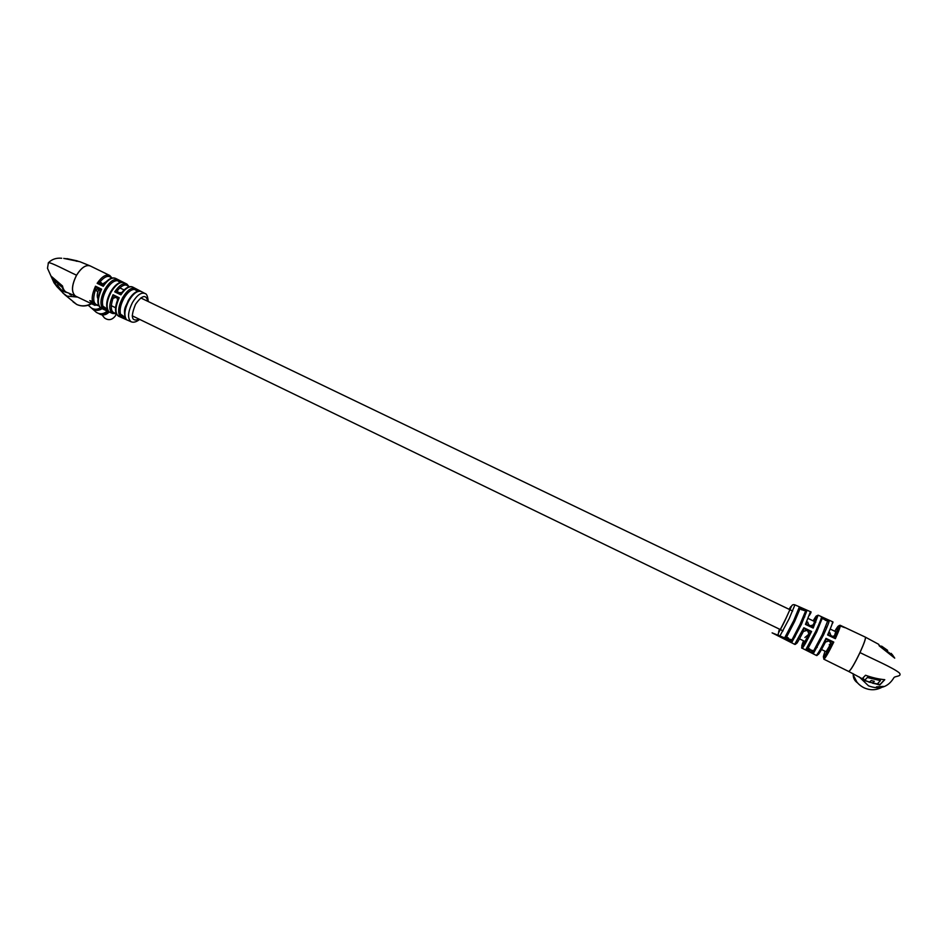 <?xml version="1.0" encoding="UTF-8"?>
<svg xmlns="http://www.w3.org/2000/svg" width="948" height="948" viewBox="0 0 948 948"><rect width="100%" height="100%" fill="white"/><g stroke="black" fill="none" stroke-linecap="round" stroke-linejoin="round"><path stroke-width="1.42" d="M830.199 629.045L835.733 631.7L834.299 636.404M106.152 281.746L101.685 284.649L103.996 284.281M831.123 643.301L826.087 651.714L820.518 649.025M98.758 289.33C97.052 293.43 96.791 296.594 97.976 298.786M844.206 627.351L844.964 627.706M843.376 626.794L842.547 626.427M841.386 626.391L844.028 627.363L841.386 626.391M811.998 625.881L813.313 624.708L813.183 628.074L805.445 624.388L807.791 622.089M799.697 606.969L806.748 610.074M821.738 616.84L828.73 620.028M879.246 687.217L876.473 686.862L883.37 686.399L879.246 687.217M808.016 648.349L809.675 650.02L805.871 649.534L808.194 648.065L810.09 649.344L809.675 650.02L813.597 650.861L813.455 653.385L805.871 649.534L815.718 631.344C819.89 622.362 821.798 617.468 821.43 616.662L818.124 615.169L813.183 628.074L810.374 625.751L805.445 624.388L810.422 611.697L807.115 610.216C805.184 611.721 808.928 604.362 800.171 624.092L791.841 640.149L800.148 624.104L805.693 610.82L806.855 610.133L799.602 606.921L802.245 609.149L800.159 608.355L799.437 606.827M821.501 616.721L824.274 619.068L822.224 618.238L821.489 616.698M834.465 636.001L835.449 635.279L835.366 638.691L832.51 636.333L827.592 634.97C831.301 626.794 832.925 622.374 832.451 621.71L829.145 620.193L827.64 621.011L825.175 620.193L828.422 619.909M892.21 654.487L894.722 658.137L879.199 645.837L878.772 644.367L865.358 637.127C866.01 638.146 864.221 643.301 859.99 652.591C854.421 664.169 850.676 670.473 848.756 671.504L862.206 678.709M859.291 676.979L868.498 685.831C879.697 690.025 888.205 687.253 894.011 677.536C895.457 675.912 902.496 676.564 899.214 672.796C892.732 667.593 873.475 659.31 859.99 652.591M862.384 678.661L865.394 680.806L879.744 685.037L884.768 679.692C878.678 679.135 872.279 677.666 865.536 675.26L862.23 678.673M865.37 680.842L862.23 678.744M807.115 610.216L801.356 624.483L791.864 642.329L789.329 639.556L791.864 640.03L791.864 642.329L784.363 638.407L786.662 636.89L794.637 621.485L800.065 608.663L801.972 609.979L802.245 609.149L806.428 609.955M779.659 636.475C776.234 633.383 778.995 634.105 786.283 617.729L791.379 606.507C792.042 604.848 793.227 604.303 794.922 604.871L789.163 618.689L779.659 636.475L794.661 644.356L803.845 627.766L811.583 631.463L808.834 634.2L808.964 632.636L807.625 631.024L811.583 631.463C806.582 641.701 803.442 647.294 802.174 648.231C799.934 648.491 804.935 642.934 808.881 634.117L808.964 632.636M805.527 649.937L816.228 655.364C817.626 654.464 820.885 648.799 825.992 638.36L828.659 640.99L825.483 642.045M803.169 610.251L803.489 609.706L805.693 610.82L803.169 610.251M786.65 636.926L788.582 638.182L788.12 638.916L791.983 639.782M829.145 620.193C829.571 621.023 827.675 625.976 823.48 635.053L813.455 653.385L811.121 650.02L813.562 650.873M831.088 644.687L829.903 641.595L828.659 640.99L825.495 641.986L825.992 638.36L833.778 642.092L830.981 644.818L831.147 643.431L829.761 641.63L833.778 642.092C828.611 652.615 825.305 658.315 823.824 659.18L823.658 657.687L831.017 644.759L831.147 643.431L829.216 644.806M841.006 626.083L842.227 626.64L840.971 626.201M843.258 626.711L840.177 625.277C840.698 625.976 839.099 630.444 835.366 638.691L827.592 634.97L829.903 632.636M817.934 653.385C817.354 656.727 819.842 652.994 825.424 642.163L825.495 641.986M796.995 641.026C795.23 646.394 797.327 643.242 803.312 631.569L803.845 627.766L806.499 630.515L803.359 631.475M818.124 615.169L816.903 615.809L813.313 624.803L810.516 625.822M786.461 637.21L788.12 638.916L784.363 638.407L793.63 620.81L799.413 606.815L794.922 604.871M799.01 609.564L799.65 609.528M813.597 650.861L822.236 634.65L827.758 620.786L822.129 618.511L816.69 632.008L808.194 648.065M807.601 622.753L807.767 622.149M808.763 624.993L807.732 622.184M808.928 634.07L807.755 630.977L806.523 630.384L803.383 631.38M834.761 631.226C839.715 623.049 839.94 624.4 835.449 635.279L834.015 636.499M835.461 635.373L832.652 636.404M830.91 635.575L829.856 632.719M893.075 656.194L894.426 657.817M889.188 652.947L879.211 645.304M881.593 646.121L887.624 650.364M891.345 653.409L892.08 655.471M892.317 654.961L881.581 647.306M880.562 646.133L881.818 646.773M863.829 679.064L862.834 678.424M869.032 682.11L879.981 684.515L884.603 679.68M867.799 677.014L864.73 680.249L867.799 677.014L880.455 680.617L867.55 677.547M874.092 681.268L872.433 683.153L877.125 684.148L880.455 680.617M864.73 680.249L869.399 682.228L871.188 680.545L874.305 681.316L872.433 683.153M92.75 304.308L95.013 305.375C91.103 302.151 91.257 295.764 95.499 286.213L98.248 288.856L95.487 289.827L95.499 286.213L101.626 289.187L99.86 291.948M91.281 303.621L92.312 304.107M93.971 304.699L91.162 303.277L93.971 304.699M90.747 303.135L90.119 302.803L90.747 303.135M90.866 302.613L93.485 304.19L90.866 302.613M91.648 301.251L91.98 302.495L89.799 300.611L91.648 301.251M95.44 289.638L97.988 288.63L99.457 289.496L101.626 289.187C97.395 298.691 97.229 305.031 101.104 308.219L112.457 313.444C108.676 310.363 108.878 304.13 113.049 294.745L115.798 297.376L113.025 298.347L113.049 294.745L119.235 297.755L117.457 300.516M112.978 298.17L115.549 297.162L117.054 298.051L119.235 297.755C115.099 307.069 114.898 313.219 118.607 316.229L131.097 321.751C127.305 318.516 127.79 312.058 132.554 302.376C137.14 295.006 141.288 292.043 145.008 293.513C146.679 293.702 147.758 296.38 148.244 301.535M141.216 291.486C137.128 290.124 132.827 293.086 128.312 300.398C126.037 306.844 122.92 307.721 125.361 318.09L126.108 319.002L119.898 316.253L120.515 314.226L122.991 315.731L119.898 316.253C117.576 311.928 118.512 305.694 122.695 297.565C127.364 290.064 131.642 287.043 135.505 288.512L141.288 291.534L135.623 288.583L137.033 290.953L134.58 289.413L135.505 288.512M124.046 282.646C119.744 281.26 115.265 284.305 110.632 291.783C106.614 299.414 105.666 305.564 107.764 310.233L102.348 308.254L102.929 306.228L105.406 307.756L102.348 308.254C99.836 303.775 100.737 297.352 105.05 288.986C109.838 281.343 114.27 278.274 118.346 279.767L118.464 279.838M75.733 296.203L75.402 296.037C71.159 292.233 71.538 285.277 76.539 275.204C81.267 267.703 85.77 264.587 90.072 265.855M62.876 293.003L67.024 296.132L77.535 297.068M67.782 292.719C63.374 291.854 59.795 289.875 57.01 286.782L53.977 282.753L51.192 276.2L62.497 285.952C63.279 289.78 65.021 292.02 67.735 292.707L75.402 296.037M69.595 294.129L71.337 295.124M63.741 258.389L79.952 261.743M118.713 279.968L123.833 282.551L118.559 279.897L119.946 282.22L117.481 280.679L118.346 279.767M122.091 292.363L120.894 294.852L114.708 291.842L117.659 290.207L117.907 292.517L117.505 290.218M121.048 282.291L117.611 280.513M92.181 304.047L75.473 296.072C71.207 292.28 71.574 285.324 76.587 275.228C81.433 267.549 86.007 264.468 90.321 265.985L109.778 275.489C106.01 274.008 101.803 276.615 97.146 283.334L100.429 284.044L103.273 286.296L97.146 283.334L100.121 281.71L100.358 284.009L99.967 281.722M91.269 301.073L92.098 302.222L91.091 301.286M104.493 283.831L103.273 286.296C107.894 279.613 112.065 277.006 115.775 278.475L117.99 279.589M103.557 309.344L110.098 312.366M135.161 288.322L132.933 287.173C129.414 285.727 125.397 288.287 120.894 294.852L117.99 292.553L114.708 291.842C119.258 285.229 123.323 282.646 126.925 284.104L124.354 282.8C120.337 281.319 115.964 284.376 111.2 291.972C106.934 300.267 106.022 306.642 108.463 311.074L106.058 308.692L107.136 308.811M121.249 282.255L123.37 282.386M121.071 317.331L127.459 320.175M145.008 293.513L141.513 291.652C137.744 290.195 133.538 293.169 128.916 300.599C124.792 308.61 123.856 314.748 126.108 319.002L123.667 316.656L124.816 316.751M138.017 291.202L140.742 291.285M120.432 314.452L123.667 316.656L124.686 316.253M134.711 289.247L138.455 291.119M102.834 306.465L106.058 308.692L107.005 308.337M117.031 298.004L117.599 299.864M121.617 292.778L119.247 293.181M99.422 289.424L100.014 291.261M54.818 283.215L51.761 276.899M65.329 291.593L64.547 291.32M60.791 289.389L59.155 288.133M57.958 285.644L59.084 288.251L56.382 285.822L53.645 279.447L61.3 285.929L64.405 291.569L61.3 285.929M64.405 291.569L61.028 289.685L57.07 284.886L59.084 288.251M53.384 279.885L61.039 286.379M76.195 261.138L76.835 261.269M78.577 261.364L65.649 258.614M857.478 682.833C854.74 680.925 853.33 678.353 853.236 675.142L853.247 674.751M853.413 675.355L857.051 682.323M112.457 313.444L116.26 313.658L115.443 315.791C112.16 320.057 108.499 320.768 104.47 317.936L103.64 316.893M109.233 311.951C105.986 315.234 102.55 315.803 98.924 313.67L98.734 313.527M108.356 311.548C105.572 314.321 102.514 315.009 99.161 313.634M108.333 311.548C105.595 314.274 102.574 314.973 99.256 313.646M102.088 308.669C98.71 310.826 95.499 310.92 92.442 308.93L91.399 307.993M95.499 311.619L96.364 312.378C100.05 314.618 103.664 314.167 107.207 311.027M102.064 308.657C98.699 310.802 95.499 310.885 92.454 308.918L91.589 308.147M100.464 307.816C97.17 309.735 94.077 309.735 91.174 307.827L90.309 307.057M843.898 627.007L865.275 637.092C865.974 638.051 864.197 643.206 859.943 652.556C854.361 664.133 850.617 670.437 848.697 671.468L823.824 659.18M779.505 629.164C777.194 635.385 779.434 631.581 786.236 617.764C791.414 606.566 792.374 603.746 789.115 609.303M881.628 687.419C875.905 690.393 869.991 690.5 863.877 687.727C857.964 684.646 854.338 679.929 852.999 673.59C854.361 679.929 857.999 684.634 863.924 687.727C870.051 690.5 875.976 690.393 881.687 687.407M791.687 641.239L792.611 638.739M813.313 624.708C817.733 614.351 817.674 613.072 813.159 620.857M825.08 651.229C821.525 661.111 823.492 658.979 830.981 644.818L830.01 645.493M803.501 640.789C799.97 650.032 801.747 647.828 808.834 634.2L806.89 635.835M806.191 636.428L804.923 637.506M99.374 289.389L99.99 291.309C96.838 299.888 97.206 305.517 101.104 308.219L101.389 308.349M131.274 321.834L131.097 321.751C133.467 322.806 136.322 322.024 139.664 319.405M134.58 289.413C131.085 289.377 127.53 292.351 123.915 298.324C120.586 304.581 119.448 309.877 120.515 314.226M117.481 280.679C113.784 280.549 110.051 283.571 106.283 289.756C102.834 296.25 101.709 301.737 102.929 306.228M147.793 301.322C146.134 294.117 142.058 295.101 135.552 304.261C130.338 317.094 131.559 322.071 139.214 319.192M73.008 301.808L76.67 304.426C81.421 306.56 86.304 306.287 91.304 303.633M48.218 263.07L48.407 262.75C50.623 262.027 66.633 270.654 76.539 275.204M113.025 298.347C109.956 307.981 110.975 312.935 116.094 313.243M97.81 291.948L95.487 289.827C92.383 299.509 93.402 304.664 98.568 305.268M111.568 278.167C108.842 274.967 105.027 276.141 100.121 281.71L102.42 283.879M128.727 286.912C126.203 283.582 122.517 284.673 117.659 290.207M826.881 627.446L825.696 626.877M815.837 622.137L808.123 618.44M804.816 616.852L803.679 616.307M797.778 613.475L797.138 613.155M792.682 611.022L140.766 297.945M124.093 289.934L119.803 287.872M817.212 647.413L816.027 646.844M806.179 642.08L798.477 638.348M795.182 636.76L794.045 636.203M783.06 630.882L132.199 315.791M115.549 307.733L111.26 305.659M813.479 651.122L822.248 634.639L827.758 620.786M805.409 649.878L802.174 648.231M840.177 625.277L839.134 625.538L834.548 636.286M832.107 624.045C833.126 622.433 833.268 621.675 832.522 621.746M832.51 636.333L831.064 635.646M816.228 655.364C817.046 655.886 817.579 655.293 817.804 653.575M805.445 649.89L812.934 653.693M828.647 620.111L821.655 616.793M794.661 644.356C795.585 644.723 796.32 643.68 796.865 641.239M809.391 615.359C811.156 612.669 811.524 611.448 810.469 611.721M812.874 625.36L810.374 625.751L808.087 624.412M784.719 637.909L772.11 632.861L791.426 642.685M813.313 624.768L812.626 625.573M834.904 636.049L832.569 636.369M831.005 635.61L830.116 634.84M92.549 304.213L98.77 305.73M91.612 303.775C86.612 306.453 81.67 306.69 76.776 304.498L64.962 294.887M57.01 286.782L64.808 294.769M53.977 282.753L47.483 268.26L48.407 262.75C51.927 259.219 56.347 257.726 61.691 258.259M89.942 265.807L79.798 261.684M100.429 284.044L104.09 284.139C108.25 278.961 112.054 277.029 115.478 278.333M109.778 275.489L112.054 278.048M117.99 292.553L121.688 292.659C125.74 287.623 129.378 285.739 132.637 287.019M126.925 284.104L129.165 286.794M118.607 316.229C114.85 313.717 114.518 308.266 117.576 299.9L116.983 297.956M125.029 317.379L125.373 318.113M107.42 309.558L107.788 310.269M54.226 282.314L54.723 283.025M67.059 258.662L77.274 260.878M102.052 314.914L104.47 317.936M91.375 307.97L96.364 312.378M88.235 305.244L91.174 307.827"/></g></svg>

